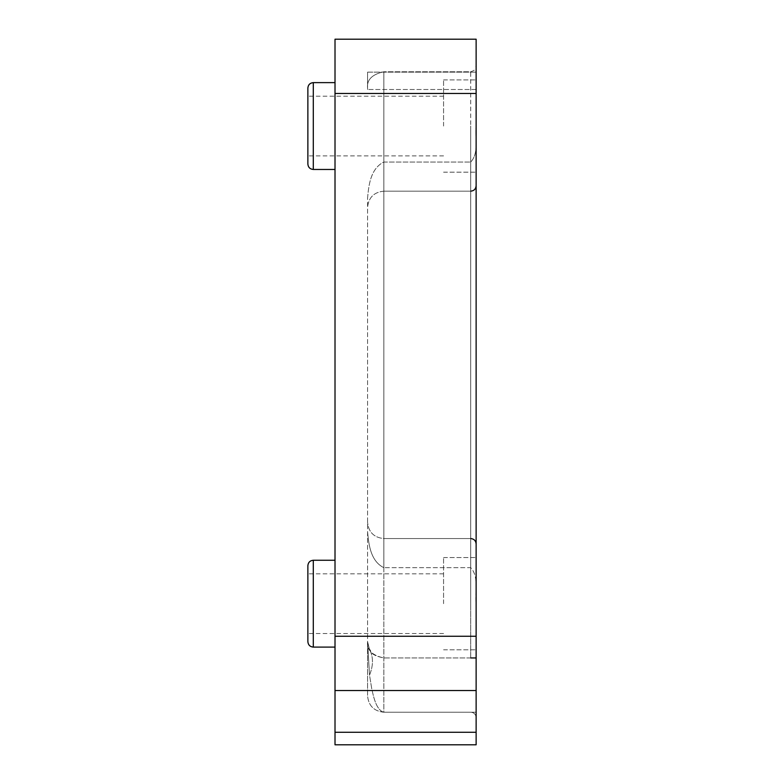 <?xml version="1.0" encoding="UTF-8"?>
<svg xmlns="http://www.w3.org/2000/svg" width="784" height="784" viewBox="0 0 784 784"><rect width="100%" height="100%" fill="white"/><g stroke="black" fill="none" stroke-linecap="round" stroke-linejoin="round"><path stroke-width="0.59" stroke-dasharray="3.92 2.94" d="M476.133 603.68L476.133 66.336L476.133 603.68C474.928 591.685 479.142 576.642 470.704 567.675L383.856 567.675L470.704 567.675C479.112 576.534 474.947 591.744 476.133 603.68M443.568 603.68L443.568 557.542L443.568 603.68M443.568 126.048L443.568 79.909L443.568 126.048M307.867 565.685L307.867 641.675M307.867 88.053L307.867 164.032M470.704 71.765C479.142 68.933 474.928 66.091 476.133 66.336C474.928 66.091 479.142 68.933 470.704 71.765L383.856 71.765L470.704 71.765L470.704 126.048L470.704 71.765M367.578 198.048C368.666 186.455 370.146 168.727 383.856 162.043L470.704 162.043L383.856 162.043C370.146 168.736 368.666 186.445 367.578 198.048L367.578 641.675C366.696 649.946 372.126 655.365 383.856 657.952C368.117 654.728 371.714 650.289 369.519 649.397C371.704 650.279 368.117 654.728 383.856 657.952L476.133 657.952L383.856 657.952C372.126 655.375 366.696 649.946 367.578 641.675L367.578 198.048M335.013 126.048L335.013 82.624L335.013 126.048M335.013 603.68L335.013 647.104L335.013 603.68M476.133 657.952L476.133 712.235L383.856 712.235L383.856 538.549L383.856 712.235C375.516 709.99 373.066 693.811 371.783 688.989L369.519 675.122C373.429 665.498 373.429 656.914 369.519 649.397C373.429 656.914 373.429 665.498 369.519 675.122L371.783 688.989C373.066 693.791 375.526 710.01 383.856 712.235L470.704 712.235A5.429 5.429 0 0 1 476.133 717.664L476.133 712.235L476.133 717.664A5.429 5.429 0 0 0 470.704 712.235L476.133 712.235L476.133 657.952L470.704 657.952L470.704 603.68L470.704 657.952M367.578 641.675L367.578 695.947L367.578 641.675L369.519 649.397L367.578 641.675L369.519 675.122L367.578 641.675M367.578 72.138L367.578 89.494L367.578 72.138L476.133 72.138L476.133 89.494L476.133 72.138L367.578 72.138L367.578 89.494L367.578 72.138M476.133 89.494L367.578 89.494L476.133 89.494L476.133 72.138L476.133 89.494M476.133 636.245L335.013 636.245L335.013 744.8L476.133 744.8L476.133 690.528L335.013 690.528L476.133 690.528L476.133 39.2L335.013 39.2L335.013 93.472L476.133 93.472M335.013 636.245L335.013 93.472M335.013 690.528L476.133 690.528M383.856 712.235C374.037 711.196 368.607 705.767 367.578 695.947C368.607 705.767 374.037 711.196 383.856 712.235M367.578 531.67C368.666 543.273 370.146 560.991 383.856 567.675C370.146 560.991 368.666 543.273 367.578 531.67M367.578 88.053C366.696 79.782 372.126 74.353 383.856 71.765L383.856 567.675L383.856 71.765C372.126 74.353 366.696 79.782 367.578 88.053M470.704 162.043C479.142 153.086 474.928 138.043 476.133 126.048C474.947 137.984 479.112 153.194 470.704 162.043L470.704 567.675L470.704 162.043M335.013 647.104L313.296 647.104L313.296 560.256L313.296 603.68L313.296 560.256L335.013 560.256M335.013 169.462L313.296 169.462L313.296 82.624L313.296 126.048L313.296 82.624L335.013 82.624M470.704 603.68L470.704 538.549L470.704 603.68M383.856 538.549L383.856 567.675L383.856 538.549C373.968 537.579 368.539 532.16 367.578 522.262C368.539 532.16 373.968 537.579 383.856 538.549L470.704 538.549L383.856 538.549M335.013 732.276L476.133 732.276M470.704 126.048L470.704 191.178L470.704 126.048M443.568 557.542L476.133 557.542L443.568 557.542M443.568 79.909L476.133 79.909L443.568 79.909M383.856 191.178C373.968 192.139 368.539 197.568 367.578 207.456C368.539 197.568 373.968 192.139 383.856 191.178L470.704 191.178L383.856 191.178M443.568 573.829L307.867 573.829L443.568 573.829M443.568 96.187L307.867 96.187L443.568 96.187M443.568 633.531L307.867 633.531L443.568 633.531M443.568 155.898L307.867 155.898L443.568 155.898M470.704 191.178C473.997 190.855 475.81 189.042 476.133 185.749M470.704 538.549C473.997 538.873 475.81 540.676 476.133 543.978M443.568 649.818L476.133 649.818L443.568 649.818M443.568 172.176L476.133 172.176L443.568 172.176"/><path stroke-width="1.18" d="M307.867 641.675L307.867 565.685C308.19 562.393 310.003 560.58 313.296 560.256L313.296 647.104C310.003 646.78 308.19 644.967 307.867 641.675C308.19 644.967 310.003 646.78 313.296 647.104L335.013 647.104M307.867 164.032L307.867 88.053C308.19 84.75 310.003 82.947 313.296 82.624L313.296 169.462C310.003 169.148 308.19 167.335 307.867 164.032C308.19 167.335 310.003 169.148 313.296 169.462L335.013 169.462M470.704 657.952L476.133 657.952M476.133 690.528L476.133 744.8L335.013 744.8L335.013 636.245L476.133 636.245L476.133 690.528L335.013 690.528M335.013 93.472L335.013 39.2L476.133 39.2L476.133 93.472L335.013 93.472L335.013 636.245M476.133 93.472L476.133 636.245M476.133 732.276L335.013 732.276M470.704 538.549C473.997 538.873 475.81 540.676 476.133 543.978M307.867 565.685C308.19 562.393 310.003 560.58 313.296 560.256L335.013 560.256M307.867 88.053C308.19 84.75 310.003 82.947 313.296 82.624L335.013 82.624M470.704 191.178C473.997 190.855 475.81 189.042 476.133 185.749"/></g></svg>
